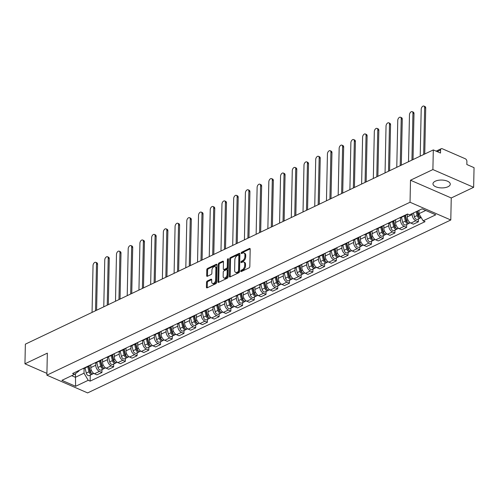 <?xml version="1.0" encoding="UTF-8"?>
<svg xmlns="http://www.w3.org/2000/svg" width="499" height="499" viewBox="0 0 499 499"><rect width="100%" height="100%" fill="white"/><g stroke="black" fill="none" stroke-linecap="round" stroke-linejoin="round"><path stroke-width="0.75" d="M240.73 271.163A0.761 0.455 -66.5 0 0 241.229 271.599L249.063 267.869A1.085 0.649 -66.5 0 0 249.824 266.547L250.186 249.101A1.085 0.649 -66.5 0 0 249.887 248.452A1.085 0.649 -66.5 0 0 249.469 248.483L241.635 252.213A0.761 0.455 -66.5 0 0 241.61 253.567L242.62 253.087A3.481 2.083 -66.5 0 1 243.949 252.993A3.481 2.083 -66.5 0 1 244.915 255.064L244.884 256.517A3.481 2.083 -66.5 0 1 242.458 260.746L241.447 261.227A0.761 0.455 -66.5 0 0 241.416 262.586L242.433 262.1A3.481 2.083 -66.5 0 1 243.755 262.012A3.481 2.083 -66.5 0 1 244.728 264.077L244.697 265.53A3.481 2.083 -66.5 0 1 242.271 269.759L241.26 270.24A0.761 0.455 -66.5 0 0 240.73 271.163M447.977 186.751A8.645 3.93 -178.8 0 0 450.266 184.162A8.645 3.93 -178.8 0 0 444.802 180.382A8.645 3.93 -178.8 0 0 435.265 181.218A8.645 3.93 -178.8 0 0 432.976 183.8A8.645 3.93 -178.8 0 0 438.434 187.58A8.645 3.93 -178.8 0 0 447.977 186.751M207.285 280.993A1.085 0.649 -66.5 0 0 206.53 282.315L206.424 287.212A1.085 0.649 -66.5 0 0 206.729 287.854A1.085 0.649 -66.5 0 0 207.141 287.829L215.842 283.688A1.085 0.649 -66.5 0 0 216.603 282.365L216.965 264.919A1.085 0.649 -66.5 0 0 216.666 264.27A1.085 0.649 -66.5 0 0 216.248 264.302L207.547 268.443A1.085 0.649 -66.5 0 0 206.792 269.766L206.667 275.679A1.085 0.649 -66.5 0 0 206.966 276.321A1.085 0.649 -66.5 0 0 207.384 276.296L211.108 274.519A1.085 0.649 -66.5 0 0 211.863 273.202L211.925 270.271A2.913 1.74 -66.5 0 1 213.029 267.47A2.913 1.74 -66.5 0 1 215.063 266.659A2.913 1.74 -66.5 0 1 215.874 268.393L215.63 279.877A2.913 1.74 -66.5 0 1 214.526 282.671A2.913 1.74 -66.5 0 1 212.499 283.482A2.913 1.74 -66.5 0 1 211.688 281.754L211.726 279.839A1.085 0.649 -66.5 0 0 211.42 279.197A1.085 0.649 -66.5 0 0 211.008 279.222L207.285 280.993L208.102 281.349A1.085 0.649 -66.5 0 0 207.341 282.671L207.241 287.567A1.085 0.649 -66.5 0 0 207.253 287.773M410.502 180.226L451.252 197.972L473.638 187.312L432.895 169.566L410.502 180.226L410.041 202.251L46.875 375.173L47.336 353.149L24.95 363.808L25.362 344.16L433.307 149.918L440.517 153.056L440.58 149.999L437.193 151.609M432.895 169.566L433.307 149.918M229.359 276.29A1.085 0.649 -66.5 0 0 229.665 276.939A1.085 0.649 -66.5 0 0 230.076 276.908L238.778 272.766A1.085 0.649 -66.5 0 0 239.532 271.444L239.9 253.997A1.085 0.649 -66.5 0 0 239.595 253.349A1.085 0.649 -66.5 0 0 239.183 253.38L230.482 257.521A1.085 0.649 -66.5 0 0 229.727 258.844L229.359 276.29L230.176 276.646A1.085 0.649 -66.5 0 0 230.189 276.858M227.313 278.224L218.612 282.365A1.085 0.649 -66.5 0 1 218.194 282.397A1.085 0.649 -66.5 0 1 217.895 281.748L218.256 264.302A1.085 0.649 -66.5 0 1 219.017 262.985L222.741 261.208A1.085 0.649 -66.5 0 1 223.153 261.183A1.085 0.649 -66.5 0 1 223.458 261.825L223.309 268.905A1.085 0.649 -66.5 0 0 223.608 269.547A1.085 0.649 -66.5 0 0 224.026 269.522L226.496 268.343A1.085 0.649 -66.5 0 0 227.251 267.027L227.407 259.661A0.761 0.455 -66.5 0 1 228.442 259.168L228.068 276.908A1.085 0.649 -66.5 0 1 227.313 278.224M473.638 187.312L474.05 167.658L466.839 164.52L466.902 161.458A2.214 1.466 64.5 0 0 465.311 158.776L442.251 148.733A2.214 1.466 64.5 0 0 441.259 148.702A2.214 1.466 64.5 0 0 440.58 149.999M451.252 197.972L450.79 219.99L87.624 392.913L46.875 375.173M24.95 363.808L46.912 373.377M406.56 214.489A5.102 3.368 -115.5 0 1 405.606 215.331A5.102 3.368 -115.5 0 1 404.352 215.543M407.315 214.133L407.259 216.922A5.102 3.368 64.5 0 0 410.914 223.097L415.867 220.733A5.102 3.368 -115.5 0 1 412.218 214.558L412.236 213.535M415.867 220.733L418.355 221.818L418.418 218.918M399.393 217.907A5.102 3.368 64.5 0 0 400.647 217.695L405.606 215.331M410.914 223.097L413.397 224.176L418.355 221.818M394.84 220.071A5.102 3.368 -115.5 0 1 393.886 220.914A5.102 3.368 -115.5 0 1 392.632 221.126M406.697 224.5L406.635 227.401L404.153 226.315A5.102 3.368 -115.5 0 1 400.497 220.14L400.547 217.739M387.673 223.483A5.102 3.368 64.5 0 0 388.927 223.271L393.886 220.914M395.595 219.71L395.539 222.504A5.102 3.368 64.5 0 0 399.194 228.679L401.676 229.758L406.635 227.401M383.126 225.654A5.102 3.368 -115.5 0 1 382.165 226.496A5.102 3.368 -115.5 0 1 380.912 226.702M394.977 230.076L394.915 232.977L392.432 231.898A5.102 3.368 -115.5 0 1 388.777 225.723L388.827 223.321M375.953 229.066A5.102 3.368 64.5 0 0 377.207 228.854L382.165 226.496M383.874 225.292L383.818 228.08A5.102 3.368 64.5 0 0 387.474 234.256L389.956 235.341L394.915 232.977M371.406 231.23A5.102 3.368 -115.5 0 1 370.445 232.072A5.102 3.368 -115.5 0 1 369.191 232.285M383.257 235.659L383.195 238.559L380.712 237.474A5.102 3.368 -115.5 0 1 377.057 231.299L377.107 228.898M364.233 234.649A5.102 3.368 64.5 0 0 365.486 234.436L370.445 232.072M372.154 230.875L372.098 233.663A5.102 3.368 64.5 0 0 375.753 239.838L378.236 240.917L383.195 238.559M359.685 236.813A5.102 3.368 -115.5 0 1 358.725 237.655A5.102 3.368 -115.5 0 1 357.471 237.867M371.537 241.242L371.474 244.142L368.992 243.057A5.102 3.368 -115.5 0 1 365.337 236.882L365.387 234.48M352.512 240.225A5.102 3.368 64.5 0 0 353.772 240.013L358.725 237.655M360.434 236.451L360.378 239.246A5.102 3.368 64.5 0 0 364.033 245.421L366.516 246.5L371.474 244.142M347.965 242.395A5.102 3.368 -115.5 0 1 347.011 243.238A5.102 3.368 -115.5 0 1 345.751 243.443M359.816 246.818L359.754 249.718L357.272 248.639A5.102 3.368 -115.5 0 1 353.616 242.464L353.666 240.063M340.792 245.807A5.102 3.368 64.5 0 0 342.052 245.595L347.011 243.238M348.714 242.034L348.658 244.822A5.102 3.368 64.5 0 0 352.313 250.997L354.795 252.082L359.754 249.718M336.245 247.972A5.102 3.368 -115.5 0 1 335.291 248.814A5.102 3.368 -115.5 0 1 334.031 249.026M348.096 252.4L348.034 255.301L345.551 254.216A5.102 3.368 -115.5 0 1 341.896 248.04L341.946 245.639M329.072 251.39A5.102 3.368 64.5 0 0 330.332 251.178L335.291 248.814M337 247.616L336.937 250.404A5.102 3.368 64.5 0 0 340.592 256.58L343.075 257.659L348.034 255.301M324.525 253.554A5.102 3.368 -115.5 0 1 323.57 254.396A5.102 3.368 -115.5 0 1 322.31 254.609M336.376 257.983L336.314 260.883L333.831 259.798A5.102 3.368 -115.5 0 1 330.176 253.623L330.226 251.222M317.352 256.966A5.102 3.368 64.5 0 0 318.612 256.754L323.57 254.396M325.279 253.193L325.217 255.987A5.102 3.368 64.5 0 0 328.872 262.162L331.355 263.241L336.314 260.883M312.804 259.137A5.102 3.368 -115.5 0 1 311.85 259.979A5.102 3.368 -115.5 0 1 310.59 260.185M324.656 263.559L324.593 266.46L322.111 265.381A5.102 3.368 -115.5 0 1 318.456 259.206L318.505 256.804M305.631 262.549A5.102 3.368 64.5 0 0 306.891 262.337L311.85 259.979M313.559 258.775L313.497 261.563A5.102 3.368 64.5 0 0 317.152 267.738L319.641 268.824L324.593 266.46M301.084 264.713A5.102 3.368 -115.5 0 1 300.13 265.555A5.102 3.368 -115.5 0 1 298.87 265.767M312.935 269.142L312.879 272.042L310.39 270.957A5.102 3.368 -115.5 0 1 306.735 264.782L306.785 262.38M293.917 268.131A5.102 3.368 64.5 0 0 295.171 267.919L300.13 265.555M301.839 264.358L301.776 267.146A5.102 3.368 64.5 0 0 305.432 273.321L307.92 274.4L312.879 272.042M289.364 270.296A5.102 3.368 -115.5 0 1 288.41 271.138A5.102 3.368 -115.5 0 1 287.156 271.35M301.215 274.724L301.159 277.625L298.67 276.54A5.102 3.368 -115.5 0 1 295.015 270.364L295.065 267.963M282.197 273.708A5.102 3.368 64.5 0 0 283.451 273.496L288.41 271.138M290.119 269.934L290.056 272.728A5.102 3.368 64.5 0 0 293.711 278.904L296.2 279.983L301.159 277.625M277.644 275.878A5.102 3.368 -115.5 0 1 276.689 276.72A5.102 3.368 -115.5 0 1 275.436 276.926M289.495 280.301L289.439 283.201L286.95 282.122A5.102 3.368 -115.5 0 1 283.295 275.947L283.345 273.546M270.477 279.29A5.102 3.368 64.5 0 0 271.73 279.078L276.689 276.72M278.398 275.517L278.336 278.305A5.102 3.368 64.5 0 0 281.991 284.48L284.48 285.565L289.439 283.201M265.923 281.455A5.102 3.368 -115.5 0 1 264.969 282.297A5.102 3.368 -115.5 0 1 263.715 282.509M277.775 285.883L277.718 288.784L275.23 287.698A5.102 3.368 -115.5 0 1 271.575 281.523L271.631 279.122M258.756 284.873A5.102 3.368 64.5 0 0 260.01 284.661L264.969 282.297M266.678 281.099L266.622 283.887A5.102 3.368 64.5 0 0 270.271 290.062L272.76 291.142L277.718 288.784M254.203 287.037A5.102 3.368 -115.5 0 1 253.249 287.879A5.102 3.368 -115.5 0 1 251.995 288.091M266.054 291.466L265.998 294.366L263.509 293.281A5.102 3.368 -115.5 0 1 259.86 287.106L259.91 284.704M247.036 290.449A5.102 3.368 64.5 0 0 248.29 290.237L253.249 287.879M254.958 286.675L254.902 289.47A5.102 3.368 64.5 0 0 258.551 295.645L261.039 296.724L265.998 294.366M242.483 292.62A5.102 3.368 -115.5 0 1 241.528 293.462A5.102 3.368 -115.5 0 1 240.275 293.668M254.34 297.042L254.278 299.943L251.789 298.864A5.102 3.368 -115.5 0 1 248.14 292.688L248.19 290.287M235.316 296.032A5.102 3.368 64.5 0 0 236.57 295.82L241.528 293.462M243.238 292.258L243.181 295.046A5.102 3.368 64.5 0 0 246.83 301.221L249.319 302.307L254.278 299.943M230.763 298.196A5.102 3.368 -115.5 0 1 229.808 299.038A5.102 3.368 -115.5 0 1 228.554 299.25M242.62 302.625L242.558 305.525L240.069 304.44A5.102 3.368 -115.5 0 1 236.42 298.265L236.47 295.863M223.596 301.614A5.102 3.368 64.5 0 0 224.849 301.402L229.808 299.038M231.517 297.841L231.461 300.629A5.102 3.368 64.5 0 0 235.11 306.804L237.599 307.883L242.558 305.525M219.042 303.779A5.102 3.368 -115.5 0 1 218.088 304.621A5.102 3.368 -115.5 0 1 216.834 304.833M230.9 308.207L230.837 311.108L228.349 310.022A5.102 3.368 -115.5 0 1 224.7 303.847L224.75 301.446M211.875 307.191A5.102 3.368 64.5 0 0 213.129 306.979L218.088 304.621M219.797 303.417L219.741 306.211A5.102 3.368 64.5 0 0 223.396 312.386L225.879 313.466L230.837 311.108M207.322 309.361A5.102 3.368 -115.5 0 1 206.368 310.203A5.102 3.368 -115.5 0 1 205.114 310.409M219.18 313.784L219.117 316.684L216.635 315.605A5.102 3.368 -115.5 0 1 212.979 309.43L213.029 307.028M200.155 312.773A5.102 3.368 64.5 0 0 201.409 312.561L206.368 310.203M208.077 309L208.021 311.788A5.102 3.368 64.5 0 0 211.676 317.963L214.158 319.048L219.117 316.684M195.608 314.938A5.102 3.368 -115.5 0 1 194.647 315.78A5.102 3.368 -115.5 0 1 193.394 315.992M207.459 319.366L207.397 322.267L204.914 321.181A5.102 3.368 -115.5 0 1 201.259 315.006L201.309 312.605M188.435 318.356A5.102 3.368 64.5 0 0 189.689 318.144L194.647 315.78M196.357 314.582L196.3 317.37A5.102 3.368 64.5 0 0 199.956 323.545L202.438 324.624L207.397 322.267M183.888 320.52A5.102 3.368 -115.5 0 1 182.927 321.362A5.102 3.368 -115.5 0 1 181.673 321.574M195.739 324.949L195.677 327.849L193.194 326.764A5.102 3.368 -115.5 0 1 189.539 320.589L189.589 318.187M176.715 323.932A5.102 3.368 64.5 0 0 177.968 323.72L182.927 321.362M184.636 320.158L184.58 322.953A5.102 3.368 64.5 0 0 188.235 329.128L190.718 330.207L195.677 327.849M172.167 326.103A5.102 3.368 -115.5 0 1 171.207 326.945A5.102 3.368 -115.5 0 1 169.953 327.151M184.019 330.525L183.956 333.426L181.474 332.346A5.102 3.368 -115.5 0 1 177.819 326.171L177.869 323.77M164.994 329.515A5.102 3.368 64.5 0 0 166.248 329.303L171.207 326.945M172.916 325.741L172.86 328.529A5.102 3.368 64.5 0 0 176.515 334.704L178.998 335.79L183.956 333.426M160.447 331.679A5.102 3.368 -115.5 0 1 159.487 332.521A5.102 3.368 -115.5 0 1 158.233 332.733M172.298 336.108L172.236 339.008L169.754 337.923A5.102 3.368 -115.5 0 1 166.098 331.748L166.148 329.346M153.274 335.097A5.102 3.368 64.5 0 0 154.534 334.885L159.487 332.521M161.196 331.324L161.14 334.112A5.102 3.368 64.5 0 0 164.795 340.287L167.277 341.366L172.236 339.008M148.727 337.262A5.102 3.368 -115.5 0 1 147.773 338.104A5.102 3.368 -115.5 0 1 146.513 338.316M160.578 341.69L160.516 344.591L158.033 343.505A5.102 3.368 -115.5 0 1 154.378 337.33L154.428 334.929M141.554 340.674A5.102 3.368 64.5 0 0 142.814 340.461L147.773 338.104M149.482 336.9L149.419 339.694A5.102 3.368 64.5 0 0 153.074 345.869L155.557 346.948L160.516 344.591M137.007 342.844A5.102 3.368 -115.5 0 1 136.052 343.686A5.102 3.368 -115.5 0 1 134.792 343.892M148.858 347.267L148.796 350.167L146.313 349.088A5.102 3.368 -115.5 0 1 142.658 342.913L142.708 340.511M129.834 346.256A5.102 3.368 64.5 0 0 131.094 346.044L136.052 343.686M137.761 342.482L137.699 345.271A5.102 3.368 64.5 0 0 141.354 351.446L143.837 352.531L148.796 350.167M125.286 348.421A5.102 3.368 -115.5 0 1 124.332 349.263A5.102 3.368 -115.5 0 1 123.072 349.475M137.138 352.849L137.075 355.75L134.593 354.664A5.102 3.368 -115.5 0 1 130.938 348.489L130.988 346.088M118.113 351.839A5.102 3.368 64.5 0 0 119.373 351.627L124.332 349.263M126.041 348.065L125.979 350.853A5.102 3.368 64.5 0 0 129.634 357.028L132.116 358.107L137.075 355.75M113.566 354.003A5.102 3.368 -115.5 0 1 112.612 354.845A5.102 3.368 -115.5 0 1 111.352 355.057M125.417 358.432L125.355 361.332L122.873 360.247A5.102 3.368 -115.5 0 1 119.217 354.072L119.267 351.67M106.393 357.415A5.102 3.368 64.5 0 0 107.653 357.203L112.612 354.845M114.321 353.641L114.259 356.436A5.102 3.368 64.5 0 0 117.914 362.611L120.402 363.69L125.355 361.332M101.846 359.586A5.102 3.368 -115.5 0 1 100.892 360.421A5.102 3.368 -115.5 0 1 99.632 360.634M113.697 364.008L113.641 366.908L111.152 365.829A5.102 3.368 -115.5 0 1 107.497 359.654L107.547 357.253M94.679 362.998A5.102 3.368 64.5 0 0 95.933 362.785L100.892 360.421M102.601 359.224L102.538 362.012A5.102 3.368 64.5 0 0 106.193 368.187L108.682 369.272L113.641 366.908M90.126 365.162A5.102 3.368 -115.5 0 1 89.171 366.004A5.102 3.368 -115.5 0 1 87.918 366.216M101.977 369.591L101.921 372.491L99.432 371.406A5.102 3.368 -115.5 0 1 95.777 365.231L95.827 362.829M82.959 368.58A5.102 3.368 64.5 0 0 84.212 368.368L89.171 366.004M90.88 364.806L90.818 367.595A5.102 3.368 64.5 0 0 94.473 373.77L96.962 374.849L101.921 372.491M418.998 210.316L418.929 213.709L425.753 210.459M71.681 375.691L75.368 377.3L84.013 373.183L88.217 380.3L75.599 386.307L61.907 380.344L74.526 374.337L72.611 373.501L407.533 214.027L409.448 214.863L422.067 208.856L435.758 214.813L423.14 220.826L418.929 213.709M88.217 380.3L90.132 381.13L425.054 221.656L423.14 220.826M410.041 202.251L450.79 219.99M75.449 373.639L75.599 386.307M78.967 370.476L78.954 370.982L74.526 374.337M84.013 373.183L84.113 368.412M90.257 375.173L90.132 381.13M241.547 271.444A0.761 0.455 -66.5 0 1 242.071 270.595L243.088 270.115A3.481 2.083 -66.5 0 0 245.514 265.886L244.697 265.53M243.755 262.012L244.572 262.362A3.481 2.083 -66.5 0 1 245.539 264.433L245.514 265.886M243.949 252.993L244.76 253.349A3.481 2.083 -66.5 0 1 245.733 255.419L245.701 256.873A3.481 2.083 -66.5 0 1 243.275 261.096L242.264 261.582A0.761 0.455 -66.5 0 0 241.734 262.43M250.174 248.889L242.452 252.569A0.761 0.455 -66.5 0 0 241.921 253.417M239.888 253.791L231.299 257.877A1.085 0.649 -66.5 0 0 230.538 259.199L230.176 276.646M237.992 271.793A0.761 0.455 -66.5 0 0 238.522 270.87L238.846 255.557A0.761 0.455 -66.5 0 0 238.341 255.126L237.274 255.631A3.481 2.083 -66.5 0 0 234.848 259.86L234.63 270.327A3.481 2.083 -66.5 0 0 235.603 272.392A3.481 2.083 -66.5 0 0 236.925 272.304L237.992 271.793L238.809 272.148A0.761 0.455 -66.5 0 0 239.339 271.225L238.522 270.87M238.634 255.101L239.451 255.457A0.761 0.455 -66.5 0 1 239.663 255.912L239.339 271.225M235.603 272.392L236.414 272.747A3.481 2.083 -66.5 0 0 237.742 272.66L236.925 272.304M238.809 272.148L237.742 272.66M223.44 261.619L219.828 263.341A1.085 0.649 -66.5 0 0 219.073 264.657L218.705 282.103A1.085 0.649 -66.5 0 0 218.724 282.315M223.608 269.547L224.425 269.903A1.085 0.649 -66.5 0 0 224.837 269.878L227.313 268.699A1.085 0.649 -66.5 0 0 228.068 267.383L228.224 260.016L227.407 259.661M228.436 259.38A0.761 0.455 -66.5 0 0 228.224 260.016M223.153 276.246A2.913 1.74 -66.5 0 0 223.964 277.974A2.913 1.74 -66.5 0 0 225.997 277.163A2.913 1.74 -66.5 0 0 227.101 274.369L227.182 270.321A1.085 0.649 -66.5 0 0 226.883 269.672A1.085 0.649 -66.5 0 0 226.465 269.703L223.995 270.876A1.085 0.649 -66.5 0 0 223.24 272.198L223.153 276.246M223.964 277.974L224.781 278.33A2.913 1.74 -66.5 0 0 226.814 277.519A2.913 1.74 -66.5 0 0 227.912 274.724L227.101 274.369M226.883 269.672L227.694 270.028A1.085 0.649 -66.5 0 1 227.999 270.676L227.912 274.724M211.713 279.633L208.102 281.349M212.499 283.482L213.31 283.837A2.913 1.74 -66.5 0 0 215.343 283.027A2.913 1.74 -66.5 0 0 216.447 280.232L215.63 279.877M215.063 266.659L215.874 267.015A2.913 1.74 -66.5 0 1 216.685 268.743L216.447 280.232M216.953 264.707L208.364 268.799A1.085 0.649 -66.5 0 0 207.603 270.121L207.484 276.028A1.085 0.649 -66.5 0 0 207.497 276.24M417.095 211.22L418.131 215.537A1.329 0.879 64.5 0 0 419.434 216.797M416.191 211.651L417.127 215.531A2.769 1.834 64.5 0 0 420.258 218.044A2.769 1.834 64.5 0 0 420.8 217.545M413.49 212.942L414.42 216.816A2.769 1.834 64.5 0 0 417.551 219.329L420.258 218.044M419.372 214.458L418.405 214.919L417.47 211.046L417.432 212.63M423.67 154.503L424.655 107.603A2.551 1.522 -66.5 0 0 423.944 106.087A2.551 1.522 -66.5 0 0 422.166 106.798A2.551 1.522 -66.5 0 0 421.2 109.25L420.214 156.15M418.405 214.919A2.769 1.834 64.5 0 0 421.193 217.539M423.944 106.087L425.005 106.549A2.551 1.522 113.5 0 1 425.716 108.065L424.749 153.991M405.082 215.58L406.411 221.113A1.329 0.879 64.5 0 0 407.714 222.379M404.178 216.011L405.406 221.107A2.769 1.834 64.5 0 0 408.538 223.621A2.769 1.834 64.5 0 0 409.08 223.128M401.477 217.302L402.699 222.398A2.769 1.834 64.5 0 0 405.83 224.912L408.538 223.621M405.749 216.616L405.712 218.213M411.949 160.085L412.935 113.179A2.551 1.522 -66.5 0 0 412.224 111.67A2.551 1.522 -66.5 0 0 410.446 112.381A2.551 1.522 -66.5 0 0 409.479 114.826L408.494 161.732M405.456 215.406L406.685 220.502A2.769 1.834 64.5 0 0 409.81 223.016L410.315 222.779M412.224 111.67L413.284 112.132A2.551 1.522 113.5 0 1 413.995 113.641L413.029 159.568M393.362 221.163L394.697 226.696A1.329 0.879 64.5 0 0 395.994 227.956M392.457 221.593L393.686 226.689A2.769 1.834 64.5 0 0 396.817 229.203A2.769 1.834 64.5 0 0 397.36 228.704M389.756 222.878L390.979 227.981A2.769 1.834 64.5 0 0 394.11 230.494L396.817 229.203M394.029 222.198L393.992 223.789M400.229 165.662L401.215 118.762A2.551 1.522 -66.5 0 0 400.504 117.246A2.551 1.522 -66.5 0 0 398.726 117.957A2.551 1.522 -66.5 0 0 397.759 120.409L396.774 167.308M393.736 220.982L394.965 226.084A2.769 1.834 64.5 0 0 398.09 228.598L398.595 228.355M400.504 117.246L401.564 117.708A2.551 1.522 113.5 0 1 402.275 119.224L401.315 165.15M381.641 226.746L382.976 232.278A1.329 0.879 64.5 0 0 384.274 233.538M380.737 227.176L381.966 232.272A2.769 1.834 64.5 0 0 385.097 234.786A2.769 1.834 64.5 0 0 385.64 234.287M378.036 228.461L379.259 233.557A2.769 1.834 64.5 0 0 382.39 236.071L385.097 234.786M382.309 227.775L382.271 229.372M388.509 171.244L389.494 124.345A2.551 1.522 -66.5 0 0 388.783 122.829A2.551 1.522 -66.5 0 0 387.006 123.54A2.551 1.522 -66.5 0 0 386.039 125.991L385.053 172.891M382.016 226.565L383.244 231.661A2.769 1.834 64.5 0 0 386.369 234.174L386.875 233.937M388.783 122.829L389.844 123.29A2.551 1.522 113.5 0 1 390.555 124.806L389.594 170.733M369.921 232.322L371.256 237.855A1.329 0.879 64.5 0 0 372.553 239.121M369.017 232.752L370.246 237.848A2.769 1.834 64.5 0 0 373.377 240.362A2.769 1.834 64.5 0 0 373.919 239.869M366.316 234.043L367.545 239.14A2.769 1.834 64.5 0 0 370.67 241.653L373.377 240.362M370.589 233.357L370.551 234.954M376.795 176.827L377.774 129.921A2.551 1.522 -66.5 0 0 377.063 128.411A2.551 1.522 -66.5 0 0 375.285 129.122A2.551 1.522 -66.5 0 0 374.319 131.568L373.333 178.474M370.295 232.147L371.524 237.243A2.769 1.834 64.5 0 0 374.655 239.757L375.154 239.52M377.063 128.411L378.123 128.867A2.551 1.522 113.5 0 1 378.835 130.382L377.874 176.309M358.201 237.904L359.536 243.437A1.329 0.879 64.5 0 0 360.833 244.697M357.296 238.335L358.525 243.431A2.769 1.834 64.5 0 0 361.656 245.945A2.769 1.834 64.5 0 0 362.199 245.446M354.596 239.62L355.824 244.722A2.769 1.834 64.5 0 0 358.949 247.236L361.656 245.945M358.868 238.94L358.837 240.53M365.075 182.403L366.054 135.503A2.551 1.522 -66.5 0 0 365.343 133.988A2.551 1.522 -66.5 0 0 363.565 134.699A2.551 1.522 -66.5 0 0 362.598 137.15L361.619 184.05M358.575 237.724L359.804 242.826A2.769 1.834 64.5 0 0 362.935 245.34L363.434 245.096M365.343 133.988L366.403 134.449A2.551 1.522 113.5 0 1 367.114 135.965L366.154 181.892M346.481 243.487L347.815 249.02A1.329 0.879 64.5 0 0 349.113 250.28M345.576 243.917L346.805 249.013A2.769 1.834 64.5 0 0 349.936 251.527A2.769 1.834 64.5 0 0 350.479 251.028M342.875 245.202L344.104 250.298A2.769 1.834 64.5 0 0 347.229 252.812L349.936 251.527M347.148 244.516L347.117 246.113M353.354 187.986L354.334 141.086A2.551 1.522 -66.5 0 0 353.623 139.57A2.551 1.522 -66.5 0 0 351.845 140.281A2.551 1.522 -66.5 0 0 350.878 142.733L349.899 189.632M346.855 243.306L348.084 248.402A2.769 1.834 64.5 0 0 351.215 250.916L351.714 250.679M353.623 139.57L354.683 140.032A2.551 1.522 113.5 0 1 355.394 141.548L354.433 187.474M334.76 249.063L336.095 254.596A1.329 0.879 64.5 0 0 337.393 255.862M333.856 249.494L335.085 254.59A2.769 1.834 64.5 0 0 338.216 257.104A2.769 1.834 64.5 0 0 338.759 256.611M331.155 250.785L332.384 255.881A2.769 1.834 64.5 0 0 335.509 258.395L338.216 257.104M335.428 250.099L335.397 251.696M341.634 193.568L342.613 146.662A2.551 1.522 -66.5 0 0 341.902 145.153A2.551 1.522 -66.5 0 0 340.125 145.864A2.551 1.522 -66.5 0 0 339.158 148.309L338.179 195.215M335.135 248.889L336.363 253.985A2.769 1.834 64.5 0 0 339.495 256.498L339.994 256.261M341.902 145.153L342.963 145.608A2.551 1.522 113.5 0 1 343.674 147.124L342.713 193.051M323.04 254.646L324.375 260.179A1.329 0.879 64.5 0 0 325.672 261.439M322.142 255.076L323.364 260.172A2.769 1.834 64.5 0 0 326.496 262.686A2.769 1.834 64.5 0 0 327.045 262.187M319.435 256.361L320.664 261.464A2.769 1.834 64.5 0 0 323.789 263.977L326.496 262.686M323.708 255.681L323.676 257.272M329.914 199.145L330.893 152.245A2.551 1.522 -66.5 0 0 330.182 150.729A2.551 1.522 -66.5 0 0 328.404 151.44A2.551 1.522 -66.5 0 0 327.438 153.892L326.458 200.791M323.414 254.465L324.643 259.567A2.769 1.834 64.5 0 0 327.774 262.081L328.273 261.838M330.182 150.729L331.242 151.191A2.551 1.522 113.5 0 1 331.954 152.706L330.993 198.633M311.32 260.228L312.655 265.761A1.329 0.879 64.5 0 0 313.958 267.021M310.422 260.659L311.644 265.755A2.769 1.834 64.5 0 0 314.775 268.269A2.769 1.834 64.5 0 0 315.324 267.77M307.715 261.944L308.943 267.04A2.769 1.834 64.5 0 0 312.068 269.554L314.775 268.269M311.987 261.258L311.956 262.854M318.194 204.727L319.173 157.827A2.551 1.522 -66.5 0 0 318.468 156.312A2.551 1.522 -66.5 0 0 316.684 157.023A2.551 1.522 -66.5 0 0 315.717 159.474L314.738 206.374M311.694 260.048L312.923 265.144A2.769 1.834 64.5 0 0 316.054 267.657L316.553 267.42M318.468 156.312L319.522 156.773A2.551 1.522 113.5 0 1 320.233 158.289L319.273 204.216M299.6 265.805L300.934 271.337A1.329 0.879 64.5 0 0 302.238 272.604M298.701 266.235L299.924 271.331A2.769 1.834 64.5 0 0 303.055 273.845A2.769 1.834 64.5 0 0 303.604 273.352M295.994 267.526L297.223 272.622A2.769 1.834 64.5 0 0 300.354 275.136L303.055 273.845M300.267 266.84L300.236 268.437M306.473 210.31L307.453 163.404A2.551 1.522 -66.5 0 0 306.748 161.894A2.551 1.522 -66.5 0 0 304.964 162.605A2.551 1.522 -66.5 0 0 303.997 165.05L303.018 211.956M299.974 265.63L301.203 270.726A2.769 1.834 64.5 0 0 304.334 273.24L304.833 273.003M306.748 161.894L307.802 162.35A2.551 1.522 113.5 0 1 308.513 163.865L307.552 209.792M287.879 271.387L289.214 276.92A1.329 0.879 64.5 0 0 290.518 278.18M286.981 271.818L288.21 276.914A2.769 1.834 64.5 0 0 291.335 279.428A2.769 1.834 64.5 0 0 291.884 278.929M284.274 273.103L285.503 278.199A2.769 1.834 64.5 0 0 288.634 280.719L291.335 279.428M288.547 272.417L288.516 274.013M294.753 215.886L295.732 168.986A2.551 1.522 -66.5 0 0 295.028 167.471A2.551 1.522 -66.5 0 0 293.244 168.182A2.551 1.522 -66.5 0 0 292.277 170.633L291.297 217.533M288.254 271.207L289.482 276.309A2.769 1.834 64.5 0 0 292.614 278.822L293.113 278.579M295.028 167.471L296.082 167.932A2.551 1.522 113.5 0 1 296.793 169.448L295.832 215.375M276.159 276.97L277.494 282.503A1.329 0.879 64.5 0 0 278.798 283.763M275.261 277.4L276.49 282.496A2.769 1.834 64.5 0 0 279.615 285.01A2.769 1.834 64.5 0 0 280.164 284.511M272.554 278.685L273.783 283.781A2.769 1.834 64.5 0 0 276.914 286.295L279.615 285.01M276.826 277.999L276.795 279.596M283.033 221.469L284.018 174.569A2.551 1.522 -66.5 0 0 283.307 173.053A2.551 1.522 -66.5 0 0 281.523 173.764A2.551 1.522 -66.5 0 0 280.557 176.216L279.577 223.115M276.54 276.789L277.762 281.885A2.769 1.834 64.5 0 0 280.893 284.399L281.392 284.162M283.307 173.053L284.368 173.515A2.551 1.522 113.5 0 1 285.072 175.03L284.112 220.957M264.445 282.546L265.774 288.079A1.329 0.879 64.5 0 0 267.077 289.345M263.541 282.977L264.769 288.073A2.769 1.834 64.5 0 0 267.894 290.586A2.769 1.834 64.5 0 0 268.443 290.094M260.834 284.268L262.062 289.364A2.769 1.834 64.5 0 0 265.194 291.878L267.894 290.586M265.106 283.582L265.075 285.178M271.313 227.051L272.298 180.145A2.551 1.522 -66.5 0 0 271.587 178.636A2.551 1.522 -66.5 0 0 269.803 179.341A2.551 1.522 -66.5 0 0 268.842 181.792L267.857 228.698M264.819 282.372L266.042 287.468A2.769 1.834 64.5 0 0 269.173 289.981L269.672 289.744M271.587 178.636L272.647 179.091A2.551 1.522 113.5 0 1 273.352 180.607L272.392 226.534M252.725 288.129L254.053 293.662A1.329 0.879 64.5 0 0 255.357 294.921M251.82 288.559L253.049 293.655A2.769 1.834 64.5 0 0 256.174 296.169A2.769 1.834 64.5 0 0 256.723 295.67M249.113 289.844L250.342 294.94A2.769 1.834 64.5 0 0 253.473 297.46L256.174 296.169M253.386 289.158L253.355 290.755M259.592 232.628L260.578 185.728A2.551 1.522 -66.5 0 0 259.867 184.212A2.551 1.522 -66.5 0 0 258.083 184.923A2.551 1.522 -66.5 0 0 257.122 187.374L256.137 234.274M253.099 287.948L254.322 293.05A2.769 1.834 64.5 0 0 257.453 295.564L257.952 295.321M259.867 184.212L260.927 184.674A2.551 1.522 113.5 0 1 261.638 186.189L260.671 232.116M241.005 293.711L242.333 299.244A1.329 0.879 64.5 0 0 243.637 300.504M240.1 294.142L241.329 299.238A2.769 1.834 64.5 0 0 244.454 301.752A2.769 1.834 64.5 0 0 245.003 301.253M237.393 295.427L238.622 300.523A2.769 1.834 64.5 0 0 241.753 303.036L244.454 301.752M241.666 294.741L241.635 296.337M247.872 238.21L248.858 191.31A2.551 1.522 -66.5 0 0 248.146 189.795A2.551 1.522 -66.5 0 0 246.363 190.506A2.551 1.522 -66.5 0 0 245.402 192.957L244.416 239.857M241.379 293.531L242.608 298.627A2.769 1.834 64.5 0 0 245.733 301.14L246.232 300.903M248.146 189.795L249.207 190.256A2.551 1.522 113.5 0 1 249.918 191.772L248.951 237.699M229.284 299.288L230.613 304.82A1.329 0.879 64.5 0 0 231.916 306.087M228.38 299.718L229.609 304.814A2.769 1.834 64.5 0 0 232.734 307.328A2.769 1.834 64.5 0 0 233.282 306.835M225.673 301.009L226.902 306.105A2.769 1.834 64.5 0 0 230.033 308.619L232.734 307.328M229.952 300.323L229.914 301.92M236.152 243.793L237.137 196.887A2.551 1.522 -66.5 0 0 236.426 195.377A2.551 1.522 -66.5 0 0 234.649 196.082A2.551 1.522 -66.5 0 0 233.682 198.533L232.696 245.439M229.659 299.113L230.887 304.209A2.769 1.834 64.5 0 0 234.012 306.723L234.518 306.486M236.426 195.377L237.487 195.833A2.551 1.522 113.5 0 1 238.198 197.348L237.231 243.275M217.564 304.87L218.893 310.403A1.329 0.879 64.5 0 0 220.196 311.663M216.66 305.301L217.888 310.397A2.769 1.834 64.5 0 0 221.02 312.91A2.769 1.834 64.5 0 0 221.562 312.411M213.959 306.586L215.181 311.682A2.769 1.834 64.5 0 0 218.312 314.202L221.02 312.91M218.231 305.899L218.194 307.496M224.431 249.369L225.417 202.469A2.551 1.522 -66.5 0 0 224.706 200.954A2.551 1.522 -66.5 0 0 222.928 201.665A2.551 1.522 -66.5 0 0 221.961 204.116L220.976 251.016M217.938 304.689L219.167 309.792A2.769 1.834 64.5 0 0 222.292 312.305L222.797 312.062M224.706 200.954L225.766 201.415A2.551 1.522 113.5 0 1 226.477 202.931L225.511 248.858M205.844 310.453L207.172 315.986A1.329 0.879 64.5 0 0 208.476 317.245M204.939 310.883L206.168 315.979A2.769 1.834 64.5 0 0 209.299 318.493A2.769 1.834 64.5 0 0 209.842 317.994M202.238 312.168L203.461 317.264A2.769 1.834 64.5 0 0 206.592 319.778L209.299 318.493M206.511 311.482L206.474 313.079M212.711 254.952L213.697 208.052A2.551 1.522 -66.5 0 0 212.986 206.536A2.551 1.522 -66.5 0 0 211.208 207.247A2.551 1.522 -66.5 0 0 210.241 209.699L209.256 256.598M206.218 310.272L207.447 315.368A2.769 1.834 64.5 0 0 210.572 317.882L211.077 317.645M212.986 206.536L214.046 206.998A2.551 1.522 113.5 0 1 214.757 208.513L213.797 254.44M194.123 316.029L195.458 321.562A1.329 0.879 64.5 0 0 196.756 322.828M193.219 316.46L194.448 321.556A2.769 1.834 64.5 0 0 197.579 324.069A2.769 1.834 64.5 0 0 198.122 323.577M190.518 317.751L191.741 322.847A2.769 1.834 64.5 0 0 194.872 325.36L197.579 324.069M194.791 317.065L194.753 318.661M200.991 260.534L201.976 213.628A2.551 1.522 -66.5 0 0 201.265 212.119A2.551 1.522 -66.5 0 0 199.488 212.823A2.551 1.522 -66.5 0 0 198.521 215.275L197.535 262.181M194.498 315.855L195.727 320.951A2.769 1.834 64.5 0 0 198.852 323.464L199.357 323.227M201.265 212.119L202.326 212.574A2.551 1.522 113.5 0 1 203.037 214.09L202.076 260.016M182.403 321.612L183.738 327.144A1.329 0.879 64.5 0 0 185.035 328.404M181.499 322.042L182.728 327.138A2.769 1.834 64.5 0 0 185.859 329.652A2.769 1.834 64.5 0 0 186.401 329.153M178.798 323.327L180.02 328.423A2.769 1.834 64.5 0 0 183.152 330.943L185.859 329.652M183.071 322.641L183.033 324.238M189.277 266.11L190.256 219.211A2.551 1.522 -66.5 0 0 189.545 217.695A2.551 1.522 -66.5 0 0 187.767 218.406A2.551 1.522 -66.5 0 0 186.801 220.857L185.815 267.757M182.777 321.431L184.006 326.533A2.769 1.834 64.5 0 0 187.131 329.047L187.636 328.804M189.545 217.695L190.606 218.157A2.551 1.522 113.5 0 1 191.317 219.672L190.356 265.599M170.683 327.194L172.018 332.727A1.329 0.879 64.5 0 0 173.315 333.987M169.779 327.625L171.007 332.721A2.769 1.834 64.5 0 0 174.139 335.234A2.769 1.834 64.5 0 0 174.681 334.735M167.078 328.91L168.306 334.006A2.769 1.834 64.5 0 0 171.431 336.519L174.139 335.234M171.35 328.223L171.313 329.82M177.557 271.693L178.536 224.793A2.551 1.522 -66.5 0 0 177.825 223.278A2.551 1.522 -66.5 0 0 176.047 223.989A2.551 1.522 -66.5 0 0 175.08 226.44L174.101 273.34M171.057 327.013L172.286 332.109A2.769 1.834 64.5 0 0 175.417 334.623L175.916 334.386M177.825 223.278L178.885 223.739A2.551 1.522 113.5 0 1 179.596 225.255L178.636 271.182M158.963 332.771L160.298 338.303A1.329 0.879 64.5 0 0 161.595 339.57M158.058 333.201L159.287 338.297A2.769 1.834 64.5 0 0 162.418 340.811A2.769 1.834 64.5 0 0 162.961 340.312M155.357 334.492L156.586 339.588A2.769 1.834 64.5 0 0 159.711 342.102L162.418 340.811M159.63 333.806L159.599 335.403M165.836 277.276L166.816 230.37A2.551 1.522 -66.5 0 0 166.105 228.86A2.551 1.522 -66.5 0 0 164.327 229.565A2.551 1.522 -66.5 0 0 163.36 232.016L162.381 278.922M159.337 332.596L160.566 337.692A2.769 1.834 64.5 0 0 163.697 340.206L164.196 339.969M166.105 228.86L167.165 229.315A2.551 1.522 113.5 0 1 167.876 230.831L166.916 276.758M147.242 338.353L148.577 343.886A1.329 0.879 64.5 0 0 149.875 345.146M146.338 338.784L147.567 343.88A2.769 1.834 64.5 0 0 150.698 346.393A2.769 1.834 64.5 0 0 151.241 345.894M143.637 340.069L144.866 345.165A2.769 1.834 64.5 0 0 147.991 347.678L150.698 346.393M147.91 339.382L147.879 340.979M154.116 282.852L155.095 235.952A2.551 1.522 -66.5 0 0 154.384 234.436A2.551 1.522 -66.5 0 0 152.607 235.148A2.551 1.522 -66.5 0 0 151.64 237.599L150.661 284.499M147.617 338.172L148.845 343.275A2.769 1.834 64.5 0 0 151.977 345.788L152.476 345.545M154.384 234.436L155.445 234.898A2.551 1.522 113.5 0 1 156.156 236.414L155.195 282.34M135.522 343.936L136.857 349.468A1.329 0.879 64.5 0 0 138.154 350.728M134.624 344.366L135.847 349.462A2.769 1.834 64.5 0 0 138.978 351.976A2.769 1.834 64.5 0 0 139.527 351.477M131.917 345.651L133.146 350.747A2.769 1.834 64.5 0 0 136.271 353.261L138.978 351.976M136.19 344.965L136.158 346.562M142.396 288.434L143.375 241.535A2.551 1.522 -66.5 0 0 142.664 240.019A2.551 1.522 -66.5 0 0 140.886 240.73A2.551 1.522 -66.5 0 0 139.92 243.181L138.94 290.081M135.896 343.755L137.125 348.851A2.769 1.834 64.5 0 0 140.256 351.365L140.755 351.128M142.664 240.019L143.724 240.481A2.551 1.522 113.5 0 1 144.436 241.996L143.475 287.923M123.802 349.512L125.137 355.045A1.329 0.879 64.5 0 0 126.44 356.311M122.904 349.942L124.126 355.039A2.769 1.834 64.5 0 0 127.257 357.552A2.769 1.834 64.5 0 0 127.806 357.053M120.197 351.234L121.425 356.33A2.769 1.834 64.5 0 0 124.55 358.843L127.257 357.552M124.469 350.548L124.438 352.144M130.676 294.017L131.655 247.111A2.551 1.522 -66.5 0 0 130.95 245.602A2.551 1.522 -66.5 0 0 129.166 246.306A2.551 1.522 -66.5 0 0 128.199 248.758L127.22 295.664M124.176 349.337L125.405 354.433A2.769 1.834 64.5 0 0 128.536 356.947L129.035 356.71M130.95 245.602L132.004 246.057A2.551 1.522 113.5 0 1 132.715 247.573L131.755 293.499M112.082 355.095L113.416 360.627A1.329 0.879 64.5 0 0 114.72 361.887M111.183 355.525L112.406 360.621A2.769 1.834 64.5 0 0 115.537 363.135A2.769 1.834 64.5 0 0 116.086 362.636M108.476 356.81L109.705 361.906A2.769 1.834 64.5 0 0 112.836 364.42L115.537 363.135M112.749 356.124L112.718 357.721M118.955 299.593L119.935 252.694A2.551 1.522 -66.5 0 0 119.23 251.178A2.551 1.522 -66.5 0 0 117.446 251.889A2.551 1.522 -66.5 0 0 116.479 254.34L115.5 301.24M112.456 354.914L113.685 360.016A2.769 1.834 64.5 0 0 116.816 362.53L117.315 362.286M119.23 251.178L120.284 251.639A2.551 1.522 113.5 0 1 120.995 253.155L120.034 299.082M100.361 360.677L101.696 366.21A1.329 0.879 64.5 0 0 103 367.47M99.463 361.108L100.692 366.204A2.769 1.834 64.5 0 0 103.817 368.717A2.769 1.834 64.5 0 0 104.366 368.218M96.756 362.393L97.985 367.489A2.769 1.834 64.5 0 0 101.116 370.002L103.817 368.717M101.029 361.706L100.998 363.303M107.235 305.176L108.214 258.276A2.551 1.522 -66.5 0 0 107.51 256.76A2.551 1.522 -66.5 0 0 105.726 257.472A2.551 1.522 -66.5 0 0 104.759 259.923L103.78 306.823M100.736 360.496L101.964 365.592A2.769 1.834 64.5 0 0 105.096 368.106L105.595 367.869M107.51 256.76L108.564 257.222A2.551 1.522 113.5 0 1 109.275 258.738L108.314 304.664M88.641 366.254L89.976 371.786A1.329 0.879 64.5 0 0 91.28 373.052M87.743 366.684L88.972 371.78A2.769 1.834 64.5 0 0 92.097 374.294A2.769 1.834 64.5 0 0 92.646 373.795M85.036 367.975L86.265 373.071A2.769 1.834 64.5 0 0 89.396 375.585L92.097 374.294M89.309 367.289L89.277 368.886M95.515 310.758L96.5 263.852A2.551 1.522 -66.5 0 0 95.789 262.343A2.551 1.522 -66.5 0 0 94.005 263.048A2.551 1.522 -66.5 0 0 93.039 265.499L92.059 312.405M89.022 366.079L90.244 371.175A2.769 1.834 64.5 0 0 93.375 373.689L93.874 373.452M95.789 262.343L96.85 262.798A2.551 1.522 113.5 0 1 97.555 264.314L96.594 310.241M106.193 368.187L111.152 365.829M117.914 362.611L122.873 360.247M129.634 357.028L134.593 354.664M141.354 351.446L146.313 349.088M153.074 345.869L158.033 343.505M164.795 340.287L169.754 337.923M176.515 334.704L181.474 332.346M188.235 329.128L193.194 326.764M199.956 323.545L204.914 321.181M211.676 317.963L216.635 315.605M223.396 312.386L228.349 310.022M235.11 306.804L240.069 304.44M246.83 301.221L251.789 298.864M258.551 295.645L263.509 293.281M270.271 290.062L275.23 287.698M281.991 284.48L286.95 282.122M293.711 278.904L298.67 276.54M305.432 273.321L310.39 270.957M317.152 267.738L322.111 265.381M328.872 262.162L333.831 259.798M340.592 256.58L345.551 254.216M352.313 250.997L357.272 248.639M364.033 245.421L368.992 243.057M375.753 239.838L380.712 237.474M387.474 234.256L392.432 231.898M399.194 228.679L404.153 226.315M94.473 373.77L99.432 371.406M90.818 367.595L95.777 365.231M102.538 362.012L107.497 359.654M114.259 356.436L119.217 354.072M125.979 350.853L130.938 348.489M137.699 345.271L142.658 342.913M149.419 339.694L154.378 337.33M161.14 334.112L166.098 331.748M172.86 328.529L177.819 326.171M184.58 322.953L189.539 320.589M196.3 317.37L201.259 315.006M208.021 311.788L212.979 309.43M219.741 306.211L224.7 303.847M231.461 300.629L236.42 298.265M243.181 295.046L248.14 292.688M254.902 289.47L259.86 287.106M266.622 283.887L271.575 281.523M278.336 278.305L283.295 275.947M290.056 272.728L295.015 270.364M301.776 267.146L306.735 264.782M313.497 261.563L318.456 259.206M325.217 255.987L330.176 253.623M336.937 250.404L341.896 248.04M348.658 244.822L353.616 242.464M360.378 239.246L365.337 236.882M372.098 233.663L377.057 231.299M383.818 228.08L388.777 225.723M395.539 222.504L400.497 220.14M407.259 216.922L412.218 214.558M243.088 270.115L242.271 269.759M245.539 264.433L244.728 264.077M242.264 261.582L241.447 261.227M243.275 261.096L242.458 260.746M245.701 256.873L244.884 256.517M245.733 255.419L244.915 255.064M242.452 252.569L241.635 252.213M250.149 248.776L249.469 248.483M242.071 270.595L241.26 270.24M230.538 259.199L229.727 258.844M231.299 257.877L230.482 257.521M239.857 253.673L239.183 253.38M239.663 255.912L238.846 255.557M218.705 282.103L217.895 281.748M219.073 264.657L218.256 264.302M219.828 263.341L219.017 262.985M223.415 261.507L222.741 261.208M224.837 269.878L224.026 269.522M227.313 268.699L226.496 268.343M228.068 267.383L227.251 267.027M227.999 270.676L227.182 270.321M211.682 279.515L211.008 279.222M216.685 268.743L215.874 268.393M207.484 276.028L206.667 275.679M207.603 270.121L206.792 269.766M208.364 268.799L207.547 268.443M216.928 264.595L216.248 264.302M207.241 287.567L206.424 287.212M207.341 282.671L206.53 282.315M419.104 216.41L418.78 216.566M417.127 215.531L414.42 216.816M425.716 108.065L424.655 107.603M407.384 221.993L407.059 222.149M405.406 221.107L402.699 222.398M407.92 219.909L406.685 220.502M413.995 113.641L412.935 113.179M395.663 227.575L395.339 227.731M393.686 226.689L390.979 227.981M396.2 225.492L394.965 226.084M402.275 119.224L401.215 118.762M383.943 233.152L383.619 233.307M381.966 232.272L379.259 233.557M384.48 231.074L383.244 231.661M390.555 124.806L389.494 124.345M372.223 238.734L371.898 238.89M370.246 237.848L367.545 239.14M372.759 236.651L371.524 237.243M378.835 130.382L377.774 129.921M360.503 244.317L360.178 244.473M358.525 243.431L355.824 244.722M361.039 242.233L359.804 242.826M367.114 135.965L366.054 135.503M348.782 249.893L348.458 250.049M346.805 249.013L344.104 250.298M349.325 247.816L348.084 248.402M355.394 141.548L354.334 141.086M337.062 255.476L336.738 255.631M335.085 254.59L332.384 255.881M337.605 253.392L336.363 253.985M343.674 147.124L342.613 146.662M325.348 261.058L325.017 261.214M323.364 260.172L320.664 261.464M325.884 258.975L324.643 259.567M331.954 152.706L330.893 152.245M313.628 266.634L313.297 266.79M311.644 265.755L308.943 267.04M314.164 264.557L312.923 265.144M320.233 158.289L319.173 157.827M301.907 272.217L301.577 272.373M299.924 271.331L297.223 272.622M302.444 270.134L301.203 270.726M308.513 163.865L307.453 163.404M290.187 277.8L289.857 277.955M288.21 276.914L285.503 278.199M290.724 275.716L289.482 276.309M296.793 169.448L295.732 168.986M278.467 283.376L278.136 283.532M276.49 282.496L273.783 283.781M279.003 281.299L277.762 281.885M285.072 175.03L284.018 174.569M266.747 288.958L266.416 289.114M264.769 288.073L262.062 289.364M267.283 286.875L266.042 287.468M273.352 180.607L272.298 180.145M255.026 294.541L254.702 294.697M253.049 293.655L250.342 294.94M255.563 292.458L254.322 293.05M261.638 186.189L260.578 185.728M243.306 300.117L242.982 300.273M241.329 299.238L238.622 300.523M243.843 298.04L242.608 298.627M249.918 191.772L248.858 191.31M231.586 305.7L231.262 305.856M229.609 304.814L226.902 306.105M232.122 303.617L230.887 304.209M238.198 197.348L237.137 196.887M219.866 311.282L219.541 311.438M217.888 310.397L215.181 311.682M220.402 309.199L219.167 309.792M226.477 202.931L225.417 202.469M208.145 316.859L207.821 317.015M206.168 315.979L203.461 317.264M208.682 314.782L207.447 315.368M214.757 208.513L213.697 208.052M196.425 322.441L196.101 322.597M194.448 321.556L191.741 322.847M196.962 320.358L195.727 320.951M203.037 214.09L201.976 213.628M184.705 328.024L184.381 328.18M182.728 327.138L180.02 328.423M185.241 325.941L184.006 326.533M191.317 219.672L190.256 219.211M172.985 333.6L172.66 333.756M171.007 332.721L168.306 334.006M173.521 331.523L172.286 332.109M179.596 225.255L178.536 224.793M161.264 339.183L160.94 339.339M159.287 338.297L156.586 339.588M161.807 337.099L160.566 337.692M167.876 230.831L166.816 230.37M149.544 344.765L149.22 344.921M147.567 343.88L144.866 345.165M150.087 342.682L148.845 343.275M156.156 236.414L155.095 235.952M137.83 350.342L137.499 350.498M135.847 349.462L133.146 350.747M138.366 348.265L137.125 348.851M144.436 241.996L143.375 241.535M126.11 355.924L125.779 356.08M124.126 355.039L121.425 356.33M126.646 353.841L125.405 354.433M132.715 247.573L131.655 247.111M114.39 361.507L114.059 361.663M112.406 360.621L109.705 361.906M114.926 359.423L113.685 360.016M120.995 253.155L119.935 252.694M102.669 367.083L102.339 367.239M100.692 366.204L97.985 367.489M103.206 365.006L101.964 365.592M109.275 258.738L108.214 258.276M90.949 372.666L90.618 372.822M88.972 371.78L86.265 373.071M91.485 370.582L90.244 371.175M97.555 264.314L96.5 263.852M436.126 151.147L441.259 148.702"/></g></svg>
